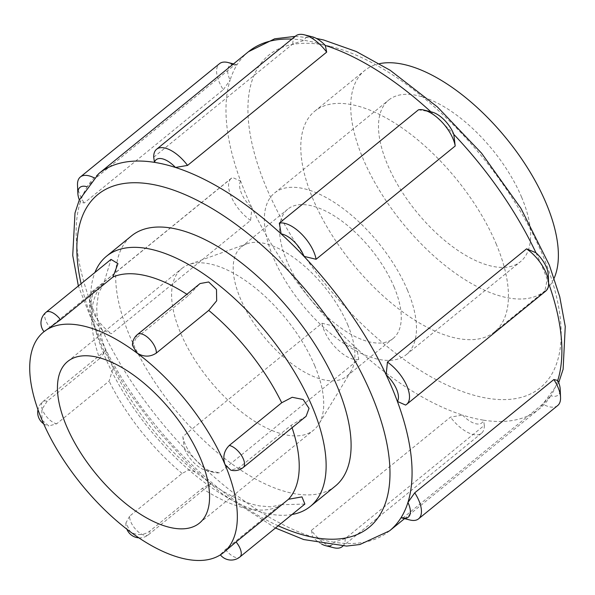 <?xml version="1.0" encoding="UTF-8"?>
<svg xmlns="http://www.w3.org/2000/svg" width="595" height="595" viewBox="0 0 595 595"><rect width="100%" height="100%" fill="white"/><g stroke="black" fill="none" stroke-linecap="round" stroke-linejoin="round"><path stroke-width="0.45" stroke-dasharray="2.98 2.23" d="M129.665 516.14L125.939 522.916L130.253 531.752C136.984 535.701 143.492 535.485 149.784 531.119L202.218 488.421L210.913 483.631L195.576 472.229L189.232 469.723L182.1 473.434L129.665 516.14A13.819 6.5 -129.2 0 0 134.195 527.557A13.819 6.5 -129.2 0 0 144.466 535.322A13.819 6.5 -129.2 0 0 148.43 534.764A13.819 6.5 -129.2 0 0 149.784 531.119M304.871 504.062L281.257 504.731L277.902 506.784L225.468 549.482L220.254 554.696L223.594 552.517M225.468 549.482A13.819 6.5 -129.2 0 0 235.947 557.515A13.819 6.5 -129.2 0 0 239.911 556.965M306.105 416.292L291.223 425.269L238.781 467.968L230.734 470.11M238.781 467.968A13.819 6.5 -129.2 0 0 243.184 467.529M137.534 334.472A13.819 6.5 -129.2 0 0 136.181 338.116L188.622 295.418L200.076 283.547M132.44 345.241L136.181 338.116M46.053 312.278A13.819 6.5 -129.2 0 0 49.891 327.28L103.828 283.168L111.012 259.383M45.324 330.686L49.891 327.28M99.618 358.569L47.184 401.275L41.814 409.464L42.052 420.122L48.775 425.968L56.689 423.781L109.123 381.083L113.072 367.926L105.731 350.5L99.618 358.569A142.324 66.96 50.8 0 1 102.325 284.581M292.048 514.504A161.357 75.915 50.8 0 1 149.576 429.255A161.357 75.915 50.8 0 1 94.947 272.458M321.709 544.12A21.636 10.182 50.8 0 1 312.732 537.077A230.302 108.357 50.8 0 1 207.097 470.667A21.636 10.182 50.8 0 1 206.004 470.444A21.636 10.182 50.8 0 1 184.242 448.169A230.302 108.357 50.8 0 1 102.102 329.794L111.473 333.698L250.599 220.41L251.923 207.789A230.302 108.357 50.8 0 0 334.063 326.172L321.962 323.256L182.844 436.544A29.453 13.856 -129.2 0 0 214.007 472.452A29.453 13.856 -129.2 0 0 219.592 472.713L358.711 359.425L356.918 348.663A230.302 108.357 50.8 0 1 334.063 326.172A21.636 10.182 -129.2 0 0 356.918 348.663A230.302 108.357 50.8 0 0 462.553 415.072L450.489 417.125L311.371 530.413A29.453 13.856 -129.2 0 0 333.736 547.727M358.711 359.425A29.453 13.856 50.8 0 1 336.911 348.915A29.453 13.856 50.8 0 1 321.962 323.256M182.844 436.544L184.242 448.169A230.302 108.357 50.8 0 0 207.097 470.667L219.592 472.713M462.553 415.072A21.636 10.182 -129.2 0 0 483.601 420.182A230.302 108.357 50.8 0 1 462.553 415.072M342.794 546.158A29.453 13.856 -129.2 0 0 345.204 538.624L484.323 425.336L483.601 420.182A230.302 108.357 50.8 0 0 539.353 408.847A230.302 108.357 50.8 0 0 550.851 395.72L542.752 404.087L403.633 517.367A29.453 13.856 -129.2 0 0 409.962 520M484.323 425.336A29.453 13.856 50.8 0 1 481.452 433.286A29.453 13.856 50.8 0 1 450.489 417.125M389.532 530.852A230.302 108.357 50.8 0 1 333.78 542.179L345.204 538.624M311.371 530.413L312.732 537.077A230.302 108.357 50.8 0 0 333.78 542.179A21.636 10.182 50.8 0 1 331.021 545.511M557.753 380.45A230.302 108.357 50.8 0 1 550.851 395.72A21.636 10.182 -129.2 0 0 560.192 389.13M557.671 405.567A29.453 13.856 50.8 0 1 542.752 404.087M403.633 517.367L401.03 517.724M535.946 252.741A230.302 108.357 50.8 0 1 547.221 279.449L544.708 291.773L405.589 405.061M548.62 283.279A230.302 108.357 50.8 0 0 547.221 279.449A21.636 10.182 -129.2 0 0 548.255 274.652M545.741 291.089A29.453 13.856 50.8 0 1 544.708 291.773M432.044 112.091A21.636 10.182 -129.2 0 0 430.944 111.867A230.302 108.357 50.8 0 1 453.799 134.366M418.449 109.822L430.944 111.867A230.302 108.357 50.8 0 0 430.869 111.8M312.316 36.823A21.636 10.182 -129.2 0 0 304.268 40.356A230.302 108.357 50.8 0 1 314.591 42.431A230.302 108.357 50.8 0 1 325.309 45.458M153.718 157.199L292.837 43.911L304.268 40.356A230.302 108.357 50.8 0 0 291.855 39.099M292.837 43.911A29.453 13.856 50.8 0 1 295.715 35.96M248.509 51.683A230.302 108.357 50.8 0 0 237.018 64.81A21.636 10.182 -129.2 0 0 236.089 64.55A21.636 10.182 -129.2 0 0 230.116 80.087A230.302 108.357 50.8 0 1 237.018 64.81L234.415 65.167L95.289 178.455A29.453 13.856 -129.2 0 0 94.099 177.816M223.311 89.719L230.116 80.087A230.302 108.357 50.8 0 0 240.64 181.088L232.459 177.474L93.341 290.762L90.819 303.086A230.302 108.357 50.8 0 1 80.288 202.084L84.193 203.007L223.311 89.719A29.453 13.856 50.8 0 1 219.488 63.68M232.928 64.379A29.453 13.856 50.8 0 1 234.415 65.167M77.506 185.157A29.453 13.856 -129.2 0 0 84.193 203.007M86.654 186.651A21.636 10.182 50.8 0 1 87.197 186.815A230.302 108.357 50.8 0 0 80.288 202.084A21.636 10.182 50.8 0 1 79.336 199.868M95.289 178.455L87.197 186.815A230.302 108.357 50.8 0 1 98.688 173.688M240.64 181.088A21.636 10.182 -129.2 0 0 251.923 207.789A230.302 108.357 50.8 0 1 240.64 181.088M250.599 220.41A29.453 13.856 50.8 0 1 231.567 197.488A29.453 13.856 50.8 0 1 231.425 178.165A29.453 13.856 50.8 0 1 232.459 177.474M93.341 290.762A29.453 13.856 -129.2 0 0 92.307 291.446A29.453 13.856 -129.2 0 0 89.436 299.635A29.453 13.856 -129.2 0 0 111.473 333.698M102.102 329.794A21.636 10.182 50.8 0 1 89.785 307.883A21.636 10.182 50.8 0 1 90.819 303.086A230.302 108.357 50.8 0 0 102.102 329.794M47.184 401.275A13.819 6.5 -129.2 0 0 42.781 401.707A13.819 6.5 -129.2 0 0 44.439 413.711A13.819 6.5 -129.2 0 0 56.689 423.781M496.111 243.749A142.324 66.96 50.8 0 1 494.505 331.913A142.324 66.96 50.8 0 1 352.709 263.838A142.324 66.96 50.8 0 1 314.762 111.191A142.324 66.96 50.8 0 1 406.288 130.922A142.324 66.96 50.8 0 1 496.111 243.749M314.696 365.628A104.266 49.058 50.8 0 1 318.868 424.034A104.266 49.058 50.8 0 1 313.52 430.215A104.266 49.058 50.8 0 1 209.641 380.339A104.266 49.058 50.8 0 1 181.839 268.509A104.266 49.058 50.8 0 1 188.972 264.522A104.266 49.058 50.8 0 1 314.696 365.628M347.666 324.61A83.412 39.248 50.8 0 1 351.005 371.339A83.412 39.248 50.8 0 1 346.721 376.285A83.412 39.248 50.8 0 1 263.622 336.383A83.412 39.248 50.8 0 1 241.384 246.918A83.412 39.248 50.8 0 1 247.089 243.727A83.412 39.248 50.8 0 1 347.666 324.61M335.297 486.1A161.357 75.915 50.8 0 1 174.543 408.921A161.357 75.915 50.8 0 1 131.525 235.865M554.153 278.177A142.324 66.96 50.8 0 1 544.447 291.245A142.324 66.96 50.8 0 1 402.651 223.17A142.324 66.96 50.8 0 1 364.705 70.522A142.324 66.96 50.8 0 1 379.476 63.665M521.592 197.146A104.266 49.058 50.8 0 1 520.417 261.733A104.266 49.058 50.8 0 1 416.537 211.865A104.266 49.058 50.8 0 1 388.736 100.034A104.266 49.058 50.8 0 1 455.785 114.493A104.266 49.058 50.8 0 1 521.592 197.146M407.441 290.1A104.266 49.058 50.8 0 1 406.266 354.687A104.266 49.058 50.8 0 1 302.386 304.818A104.266 49.058 50.8 0 1 274.585 192.988A104.266 49.058 50.8 0 1 341.634 207.447A104.266 49.058 50.8 0 1 407.441 290.1M394.039 286.85A83.412 39.248 50.8 0 1 393.094 338.518A83.412 39.248 50.8 0 1 309.995 298.623A83.412 39.248 50.8 0 1 287.757 209.157A83.412 39.248 50.8 0 1 341.396 220.723A83.412 39.248 50.8 0 1 394.039 286.85M186.882 294.287A142.324 66.96 50.8 0 1 188.622 295.418M291.223 425.269A142.324 66.96 50.8 0 1 292.071 427.723M277.902 506.784A142.324 66.96 50.8 0 1 202.218 488.421M182.1 473.434A142.324 66.96 50.8 0 1 109.123 381.083M330.679 46.469A214.661 100.994 50.8 0 1 561.1 338.086A214.661 100.994 50.8 0 1 322.126 280.096A214.661 100.994 50.8 0 1 330.679 46.469M278.192 525.787A214.661 100.994 50.8 0 1 81.091 283.748M125.939 522.908A13.819 13.819 0 0 0 126.884 529.186M138.858 537.843A13.819 13.819 0 0 0 148.43 534.764L210.972 483.832M281.257 504.731L270.829 506.858L259.561 505.899C245.609 503.4 229.387 495.977 210.913 483.631M103.828 283.168L98.532 293.283L96.799 305.8C96.427 318.042 99.402 332.947 105.731 350.5M113.072 367.926C132.707 408.207 160.211 442.978 195.576 472.229M206.004 470.444L214.007 472.452M481.452 433.286L342.839 546.158M236.089 64.55L233.515 63.896M404.533 518.639L539.353 408.847L558.705 382.667M231.425 178.165L92.307 291.446M89.785 307.883L89.436 299.635M105.694 350.477L42.781 401.707A13.819 13.819 0 0 0 37.968 409.65M43.636 423.781A13.819 13.819 0 0 0 48.775 425.968M247.089 243.727L188.972 264.522M351.005 371.339L318.868 424.034M199.37 523.169L313.52 430.215M67.689 361.463L181.839 268.509M275.455 528.018L221.496 493.3L187.001 462.679L154.834 427.344L126.408 388.855L102.98 348.915L78.354 285.972M295.202 36.377L316.332 38.415M494.505 331.913L544.447 291.245M314.762 111.191L364.705 70.522M406.266 354.687L520.417 261.733M274.585 192.988L388.736 100.034M346.721 376.285L393.094 338.518M241.384 246.918L287.757 209.157"/><path stroke-width="0.89" d="M239.911 556.965L239.911 556.965A13.819 6.5 -129.2 0 0 236.074 541.956L288.516 499.257L301.97 496.885L304.871 504.062L239.911 556.965A13.819 13.819 0 0 1 220.381 554.852M223.594 552.517L236.074 541.956M243.184 467.529A13.819 13.819 0 0 1 230.734 470.117L225.007 464.516C222.552 457.131 223.973 450.779 229.276 445.454L281.71 402.755L292.19 397.274L303.167 399.498L309.036 408.401L306.105 416.292L243.184 467.529A13.819 6.5 -129.2 0 0 241.525 455.525A13.819 6.5 -129.2 0 0 229.276 445.454M156.299 353.103C150.022 357.193 143.521 357.119 136.805 352.887L132.44 345.241A13.819 13.819 0 0 1 137.534 334.472L200.076 283.547L208.696 281.978L216.491 289.505L216.677 300.795L208.733 310.397L156.299 353.103A13.819 6.5 -129.2 0 0 151.77 341.686A13.819 6.5 -129.2 0 0 141.498 333.921A13.819 6.5 -129.2 0 0 137.534 334.472M60.497 319.753A13.819 6.5 -129.2 0 0 50.017 311.721A13.819 6.5 -129.2 0 0 46.053 312.278L111.012 259.383L117.951 263.637L112.931 277.054L60.497 319.753L43.658 331.958A142.324 66.96 50.8 0 1 45.324 330.686A142.324 66.96 50.8 0 1 136.805 352.887A142.324 66.96 50.8 0 1 225.007 464.516A142.324 66.96 50.8 0 1 223.4 552.681A142.324 66.96 50.8 0 1 221.734 553.945A142.324 66.96 50.8 0 1 130.253 531.752A142.324 66.96 50.8 0 1 42.052 420.122A142.324 66.96 50.8 0 1 43.658 331.958M46.053 312.278L46.053 312.278A13.819 13.819 0 0 0 44.023 331.66M200.545 458.581A104.266 49.058 50.8 0 1 199.37 523.169A104.266 49.058 50.8 0 1 95.49 473.293A104.266 49.058 50.8 0 1 67.689 361.463A104.266 49.058 50.8 0 1 134.738 375.921A104.266 49.058 50.8 0 1 200.545 458.581M94.947 272.458A161.357 75.915 50.8 0 1 106.557 256.2A161.357 75.915 50.8 0 1 152.848 249.714A161.357 75.915 50.8 0 1 312.152 406.482A161.357 75.915 50.8 0 1 310.322 506.434A161.357 75.915 50.8 0 1 292.048 514.504M331.021 545.511A21.636 10.182 50.8 0 1 325.733 545.712L333.736 547.727A29.453 13.856 -129.2 0 0 342.333 546.574A29.453 13.856 -129.2 0 0 342.794 546.158M325.733 545.712A21.636 10.182 50.8 0 1 321.709 544.12M560.542 397.378L560.192 389.13A21.636 10.182 -129.2 0 0 557.753 380.45L553.856 379.528A29.453 13.856 50.8 0 1 560.542 397.378A29.453 13.856 50.8 0 1 557.671 405.567L418.553 518.855A29.453 13.856 -129.2 0 0 414.737 492.816L553.856 379.528M78.354 285.972L72.731 255.419L75 212.973L79.232 200.121L98.688 173.688A230.302 108.357 50.8 0 1 154.447 162.353A21.636 10.182 50.8 0 1 175.488 167.463A230.302 108.357 50.8 0 1 281.123 233.872A21.636 10.182 50.8 0 1 303.978 256.363A230.302 108.357 50.8 0 1 386.118 374.746A21.636 10.182 50.8 0 1 397.401 401.447A230.302 108.357 50.8 0 1 407.932 502.448A21.636 10.182 50.8 0 1 401.952 517.992L409.962 520A29.453 13.856 -129.2 0 0 418.553 518.855M401.952 517.992A21.636 10.182 50.8 0 1 401.03 517.724A230.302 108.357 50.8 0 0 407.932 502.448L414.737 492.816M548.605 282.9L548.255 274.652A21.636 10.182 -129.2 0 0 535.946 252.741L526.568 248.836A29.453 13.856 50.8 0 1 548.605 282.9A29.453 13.856 50.8 0 1 545.741 291.089L406.623 404.369A29.453 13.856 -129.2 0 0 406.482 385.047A29.453 13.856 -129.2 0 0 387.449 362.124L526.568 248.836M387.449 362.124L386.118 374.746A230.302 108.357 50.8 0 1 397.401 401.447L405.589 405.061A29.453 13.856 -129.2 0 0 406.623 404.369M424.034 110.082L432.044 112.091A21.636 10.182 -129.2 0 1 453.799 134.366L455.205 145.991L316.086 259.279A29.453 13.856 -129.2 0 0 301.13 233.619A29.453 13.856 -129.2 0 0 279.33 223.11L418.449 109.822A29.453 13.856 50.8 0 1 424.034 110.082A29.453 13.856 50.8 0 1 455.205 145.991M316.086 259.279L303.978 256.363A230.302 108.357 50.8 0 0 281.123 233.872L279.33 223.11M156.589 149.248L295.715 35.96A29.453 13.856 50.8 0 1 304.305 34.807L312.316 36.823A21.636 10.182 -129.2 0 1 325.309 45.458L326.677 52.122L187.559 165.41A29.453 13.856 -129.2 0 0 156.589 149.248A29.453 13.856 -129.2 0 0 153.718 157.199L154.447 162.353A230.302 108.357 50.8 0 1 164.763 164.436A230.302 108.357 50.8 0 1 175.488 167.463L187.559 165.41M304.305 34.807A29.453 13.856 50.8 0 1 326.677 52.122M94.099 177.816A29.453 13.856 -129.2 0 0 80.37 176.968L219.488 63.68A29.453 13.856 50.8 0 1 228.086 62.535A29.453 13.856 50.8 0 1 232.928 64.379M80.37 176.968A29.453 13.856 -129.2 0 0 77.506 185.157L77.856 193.405A21.636 10.182 50.8 0 1 86.654 186.651M79.336 199.868A21.636 10.182 50.8 0 1 77.856 193.405M106.557 256.2L131.525 235.865A161.357 75.915 50.8 0 1 235.285 258.237A161.357 75.915 50.8 0 1 337.12 386.148A161.357 75.915 50.8 0 1 335.297 486.1L310.322 506.434M379.476 63.665A142.324 66.96 50.8 0 1 546.054 203.081A142.324 66.96 50.8 0 1 554.153 278.177M112.931 277.054A142.324 66.96 50.8 0 1 146.385 275.835A142.324 66.96 50.8 0 1 186.882 294.287M208.733 310.397A142.324 66.96 50.8 0 1 281.71 402.755M292.071 427.723A142.324 66.96 50.8 0 1 288.516 499.257M98.688 173.688L248.509 51.683A230.302 108.357 50.8 0 1 291.855 39.099M325.309 45.458A230.302 108.357 50.8 0 1 430.869 111.8M453.799 134.366A230.302 108.357 50.8 0 1 535.946 252.741M548.62 283.279A230.302 108.357 50.8 0 1 557.753 380.45M401.03 517.724A230.302 108.357 50.8 0 1 389.532 530.852L404.533 518.639M81.091 283.748A214.661 100.994 50.8 0 1 159.453 185.9A214.661 100.994 50.8 0 1 378.137 411.941A214.661 100.994 50.8 0 1 278.192 525.787M126.884 529.186A13.819 13.819 0 0 0 138.858 537.843M223.4 552.681L223.899 552.272M342.839 546.158L342.333 546.574M233.515 63.896L228.086 62.535M37.968 409.65A13.819 13.819 0 0 0 43.636 423.781M389.532 530.852L359.916 544.507L346.58 546.084L303.666 539.539L275.455 528.018M316.332 38.415L323.665 39.991L356.256 51.505L390.119 70.247L437.407 106.929L481.541 153.168L520.923 208.332L549.371 265.162L559.731 296.726L565.25 326.484L563.115 369.272L558.705 382.667M248.509 51.683L274.704 38.794L295.202 36.377"/></g></svg>
